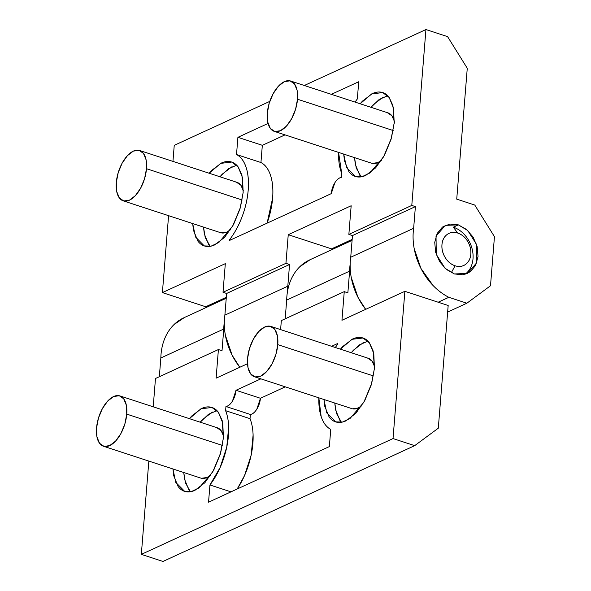 <?xml version="1.0" encoding="UTF-8"?>
<svg xmlns="http://www.w3.org/2000/svg" width="591" height="591" viewBox="0 0 591 591"><rect width="100%" height="100%" fill="white"/><g stroke="black" fill="none" stroke-linecap="round" stroke-linejoin="round"><path stroke-width="0.89" d="M209.148 173.237L220.687 163.375L231.716 162.06L238.225 167.017L241.911 175.069L243.167 192.407L242.509 177.64L238.121 166.876C236.075 164.128 233.585 162.429 230.675 161.771C227.757 161.114 224.632 161.55 221.293 163.086L211.408 170.629L209.14 173.237M236.681 165.199L228.185 168.908L219.97 176.783L222.231 174.175L232.115 166.625M360.163 103.765L371.702 93.903L382.732 92.58L389.24 97.545L392.926 105.597L394.182 122.935L393.525 108.16L389.137 97.404C387.09 94.656 384.608 92.95 381.69 92.292C378.772 91.635 375.647 92.078 372.308 93.614L362.423 101.157L360.163 103.765M387.703 95.72L379.208 99.436L370.985 107.303L373.246 104.696L383.131 97.153M355.051 102.095A52.946 26.964 108.1 0 1 357.333 98.956L358.722 81.743L331.344 94.338L358.722 81.743L357.333 98.956L355.051 102.088M464.829 274.401A26.469 20.604 65.3 0 0 472.202 249.21A26.469 20.604 65.3 0 0 453.334 227.188L457.707 233.046A17.649 13.733 -114.7 0 1 470.828 254.13A17.649 13.733 -114.7 0 1 455.077 265.773C451.088 264.465 447.815 261.754 445.252 257.639C442.696 253.524 441.595 249.203 441.957 244.689C442.319 240.168 444.04 236.777 447.114 234.501C450.194 232.233 453.725 231.746 457.707 233.046C461.697 234.354 464.969 237.065 467.533 241.18C470.089 245.295 471.19 249.616 470.828 254.13C470.466 258.651 468.744 262.049 465.671 264.317C462.59 266.593 459.059 267.073 455.077 265.773L451.332 272.68L455.077 265.773A17.649 13.733 -114.7 0 1 441.957 244.689A17.649 13.733 -114.7 0 1 457.707 233.046L453.334 227.188L458.365 224.868L467.732 230.527L476.516 244.386L476.76 262.7L467.459 273.456L454.42 273.951L445.053 268.292L436.269 254.433L436.025 236.127L445.326 225.363L458.365 224.868L453.334 227.188A26.469 20.604 -114.7 0 1 472.179 249.114A26.469 20.604 -114.7 0 1 464.962 274.313M288.245 234.693L285.941 263.327L223.014 292.272L225.319 263.645L162.399 292.589L168.583 215.671L162.399 292.589L225.319 263.645L223.014 292.272L285.941 263.327L289.546 264.509L287.802 286.192L224.883 315.136A57.357 44.635 65.3 0 0 239.835 367.255L232.152 355.25L225.385 335.289C224.129 328.367 223.959 321.652 224.883 315.136L226.626 293.454L289.546 264.509L226.626 293.454L223.014 292.272L226.626 293.454L224.883 315.136L287.802 286.192L289.546 264.509L285.941 263.327L288.245 234.693L351.165 205.749L288.245 234.693L331.544 248.863L352.162 239.377L331.544 248.863L288.245 234.693M172.949 161.395L174.242 145.342L269.799 101.379L174.242 145.342L172.949 161.395M304.328 85.496L425.934 29.55L411.787 205.432L348.86 234.376L351.165 205.749L348.86 234.376L411.787 205.432L415.392 206.614L413.648 228.296L350.729 257.24A57.357 44.635 65.3 0 0 365.681 309.352L357.998 297.354L351.231 277.393C349.975 270.471 349.806 263.756 350.729 257.24L352.472 235.558L415.392 206.614L352.472 235.558L348.86 234.376L352.472 235.558L350.729 257.24L413.648 228.296L415.392 206.614L411.787 205.432L425.934 29.55L304.328 85.496M343.696 154.081L344.501 160.863L348.889 171.626C350.943 174.375 353.425 176.074 356.343 176.731C359.262 177.389 362.386 176.953 365.726 175.416L375.61 167.874L384.482 155.248L391.013 139.469L394.182 122.935L391.441 137.976L383.559 156.903L369.863 172.986L362.194 176.643L355.294 176.443L346.525 167.489L343.696 154.081M230.719 239.887L229.685 239.547A52.946 26.964 108.1 0 0 236.518 154.532L260.941 162.525L236.518 154.532L237.907 137.326L262.33 145.312L237.907 137.326L268.041 123.46L237.907 137.326L236.518 154.532C240.84 156.77 244.046 161.062 246.129 167.416C248.22 173.769 248.907 181.326 248.205 190.095C247.496 198.864 245.494 207.663 242.184 216.498C238.875 225.334 234.708 233.017 229.685 239.547L229.611 240.397L331.263 193.634L334.816 182.826C336.877 179.516 339.042 177.721 341.325 177.44L341.664 173.222L338.584 152.412M192.681 223.553L193.486 230.342L197.874 241.098C199.928 243.847 202.41 245.553 205.328 246.211C208.246 246.868 211.371 246.425 214.71 244.888L224.595 237.346L233.467 224.72L239.99 208.941L243.167 192.407L240.426 207.456L232.544 226.383L218.847 242.465L211.179 246.115L204.279 245.922L195.51 236.961L192.681 223.561M448.835 297.31L466.875 303.213L447.646 312.063L466.875 303.213L490.5 285.756L494.453 236.673L474.772 205.047L456.732 199.145L467.267 68.261L447.586 36.635L425.934 29.55L447.586 36.635L467.267 68.261L456.732 199.145L474.772 205.047L494.453 236.673L490.5 285.756L466.875 303.213L448.835 297.31A57.357 44.635 -114.7 0 1 413.648 228.296C412.732 234.804 412.902 241.52 414.158 248.442L420.925 268.41L433.033 285.475C437.85 290.462 443.117 294.407 448.835 297.31L438.167 302.223L448.835 297.31M287.241 293.136A57.357 44.635 -114.7 0 1 287.802 286.192L287.233 293.188M205.698 306.759L226.316 297.273L205.698 306.759L162.399 292.589L205.698 306.759M331.462 249.86L331.544 248.863L331.462 249.86M454.42 273.951L462.856 274.793L470.303 271.771L475.637 265.344L478.045 256.494L477.151 246.565L473.096 237.065L466.506 229.448L458.365 224.868L449.928 224.026L442.482 227.047L437.148 233.475L434.74 242.325L435.633 252.261L439.689 261.754L446.279 269.37L454.42 273.951M229.685 239.547L229.611 240.397L331.263 193.634A13.238 6.745 108.1 0 1 341.325 177.44L341.664 173.222A52.946 26.964 108.1 0 1 338.591 152.412M262.33 145.312L285.01 134.881L262.33 145.312L260.941 162.525L262.33 145.312M267.095 223.154A52.946 26.964 -71.9 0 0 260.941 162.525C265.263 164.756 268.469 169.048 270.552 175.401C272.643 181.755 273.33 189.319 272.628 198.081L267.095 223.154M361.153 176.849L359.72 175.165L355.331 164.409L354.519 157.62L356.225 167.999L361.16 176.857M203.511 227.099L205.21 237.471L210.145 246.329L208.704 244.637L204.316 233.881L203.503 227.099M184.532 491.335L191.432 491.535L199.101 487.878L212.797 471.795L220.679 452.869L223.42 437.82L222.77 423.053L218.382 412.296C216.328 409.541 213.846 407.842 210.928 407.184C208.01 406.527 204.885 406.963 201.546 408.499L191.661 416.042L189.401 418.65L200.94 408.787L211.977 407.472L218.478 412.429L222.164 420.482L223.42 437.82L220.251 454.361L213.728 470.14L204.848 482.758L194.964 490.308C191.624 491.838 188.499 492.281 185.581 491.623C182.663 490.966 180.181 489.259 178.127 486.511L173.739 475.755L172.934 468.973L175.763 482.382L184.688 491.387M216.941 410.612L208.446 414.321L200.223 422.196L202.491 419.588L212.368 412.045M335.548 421.856L342.448 422.055L350.116 418.398L363.812 402.323L371.695 383.389L374.443 368.348L373.785 353.581L369.397 342.817C367.343 340.069 364.861 338.362 361.943 337.705C359.025 337.047 355.9 337.491 352.561 339.027L342.677 346.57L340.416 349.178L351.955 339.315L362.992 337.993L369.493 342.957L373.18 351.01L374.443 368.348L371.266 384.881L364.743 400.661L355.863 413.286L345.979 420.829C342.64 422.366 339.515 422.801 336.597 422.151C333.679 421.494 331.196 419.787 329.143 417.039L324.755 406.276L323.949 399.494L326.779 412.902L335.703 421.908M367.957 341.133L359.461 344.849L351.239 352.724L353.507 350.108L363.384 342.566M335.304 347.508A52.946 26.964 108.1 0 1 337.587 344.368L335.304 347.508M183.513 317.928A57.357 44.635 65.3 0 0 160.841 357.983L223.76 329.039L222.017 350.722L218.411 349.54L216.107 378.166L247.496 363.731L216.107 378.166L218.411 349.54L155.485 378.484L153.209 406.815L155.485 378.484L218.411 349.54L222.017 350.722L223.76 329.039A57.357 44.635 -114.7 0 1 224.321 322.088M309.366 260.033A57.357 44.635 65.3 0 0 286.687 300.088L349.606 271.143L347.863 292.826L344.257 291.644L341.953 320.27L404.872 291.326L448.177 305.495L438.3 428.202L414.675 445.658L393.03 438.574L404.872 291.326L448.177 305.495L438.3 428.202L414.675 445.658L162.983 561.45L141.33 554.365L162.983 561.45L414.675 445.658L393.03 438.574L141.33 554.365L148.836 461.083L141.33 554.365L393.03 438.574L404.872 291.326L341.953 320.27L344.257 291.644L281.331 320.588L280.607 329.608L281.331 320.588L344.257 291.644L347.863 292.826L349.606 271.143A57.357 44.635 -114.7 0 1 350.168 264.192M236.008 390.282L260.853 378.853L236.008 390.282A13.238 6.745 108.1 0 1 225.947 406.482C228.229 406.194 230.394 404.399 232.455 401.09L236.008 390.282L260.432 398.275L236.008 390.282M331.617 346.296L337.653 343.519L337.587 344.368L337.653 343.519L331.617 346.296M318.837 397.824L321.142 416.5C323.225 422.853 326.431 427.145 330.746 429.384L329.364 446.589L208.549 502.173L209.938 484.96L220.14 467.518L226.752 447.099L228.68 427.064C228.481 420.733 227.454 415.274 225.607 410.693L225.947 406.482L250.37 414.468A13.238 6.745 -71.9 0 0 260.432 398.275L256.871 409.075C254.817 412.392 252.645 414.188 250.37 414.468L250.03 418.679L225.607 410.693L225.947 406.482L250.37 414.468L250.03 418.679L225.607 410.693A52.946 26.964 108.1 0 1 209.938 484.96L230.985 491.852L209.938 484.96L208.549 502.173L329.364 446.589L330.746 429.384A52.946 26.964 108.1 0 1 318.845 397.824M224.321 322.036L223.76 329.039L160.841 357.983L159.334 376.718L160.841 357.983C160.988 351.224 162.2 344.959 164.475 339.19C166.751 333.427 169.935 328.552 174.027 324.562L184.466 317.485M310.312 259.589L299.873 266.667C295.781 270.656 292.597 275.532 290.321 281.294C288.046 287.063 286.834 293.328 286.687 300.088L285.18 318.822L286.687 300.088L349.606 271.143L350.168 264.14M285.276 386.839L260.432 398.275L285.276 386.839M237.19 488.993A52.946 26.964 -71.9 0 0 250.03 418.679C251.877 423.267 252.904 428.726 253.103 435.05L251.175 455.092L244.563 475.511L237.198 488.993M334.779 403.04L336.478 413.412L341.421 422.27L339.973 420.578L335.585 409.822L334.772 403.04M190.391 491.734L188.957 490.057L184.569 479.294L183.757 472.512L185.463 482.884L190.405 491.742M242.155 200.002L146.494 168.708A26.469 13.482 108.1 0 1 124.332 201.088A26.469 13.482 108.1 0 1 116.294 182.597A26.469 13.482 108.1 0 1 138.457 150.217A26.469 13.482 108.1 0 1 146.494 168.708L241.505 199.788M221.765 232.965A26.469 13.482 -71.9 0 0 230.497 229.714L226.848 232.071L221.219 232.861M236.43 182.198L240.899 185.264L243.293 190.627A26.469 13.482 -71.9 0 0 235.89 182.102M116.294 182.597L116.686 191.462L119.323 197.919L123.792 200.984L129.422 200.194L135.346 195.665L140.68 188.093L144.588 178.622L146.494 168.708L146.103 159.843L143.473 153.387L138.996 150.321L133.367 151.111L127.442 155.64L122.115 163.212L118.2 172.683L116.294 182.597M222.415 445.422L126.747 414.121A26.469 13.482 108.1 0 1 104.585 446.5A26.469 13.482 108.1 0 1 96.547 428.017A26.469 13.482 108.1 0 1 118.71 395.638A26.469 13.482 108.1 0 1 126.747 414.121L221.765 445.208M202.019 478.378A26.469 13.482 -71.9 0 0 210.758 475.127L207.109 477.484L201.479 478.274M216.683 427.611L221.152 430.676L223.546 436.04A26.469 13.482 -71.9 0 0 216.143 427.515M96.547 428.017L96.939 436.875L99.576 443.331L104.046 446.397L109.675 445.607L115.607 441.078L120.933 433.506L124.849 424.043L126.747 414.121L126.356 405.256L123.726 398.799L119.249 395.734L113.627 396.524L107.695 401.053L102.369 408.625L98.453 418.096L96.547 428.017M393.17 130.53L297.509 99.229A26.469 13.482 108.1 0 1 275.347 131.608A26.469 13.482 108.1 0 1 267.309 113.125A26.469 13.482 108.1 0 1 289.472 80.745A26.469 13.482 108.1 0 1 297.509 99.229L392.52 130.316M372.781 163.485A26.469 13.482 -71.9 0 0 381.513 160.242L377.863 162.599L372.241 163.389M394.699 123.105A26.469 13.482 -71.9 0 0 386.906 112.622M267.309 113.125L267.701 121.99L270.338 128.446L274.808 131.512L280.437 130.722L286.369 126.193L291.695 118.621L295.603 109.15L297.509 99.229L297.118 90.364L294.488 83.915L290.011 80.849L284.382 81.639L278.457 86.16L273.131 93.74L269.215 103.203L267.309 113.125M394.308 121.148L391.914 115.792L387.445 112.726M373.431 375.942L277.77 344.642A26.469 13.482 108.1 0 1 255.6 377.021A26.469 13.482 108.1 0 1 247.563 358.538A26.469 13.482 108.1 0 1 269.725 326.158A26.469 13.482 108.1 0 1 277.77 344.642L372.781 375.728M353.034 408.898A26.469 13.482 -71.9 0 0 361.773 405.655L358.124 408.012L352.495 408.802M367.698 358.139L372.167 361.204L374.561 366.56A26.469 13.482 -71.9 0 0 367.159 358.035M247.563 358.538L247.954 367.403L250.591 373.859L255.061 376.925L260.69 376.135L266.622 371.606L271.949 364.034L275.864 354.563L277.77 344.642L277.371 335.784L274.741 329.327L270.272 326.262L264.642 327.052L258.71 331.581L253.384 339.153L249.468 348.616L247.563 358.538M226.235 298.27L183.956 317.722M309.802 259.826L352.081 240.374M123.164 200.814L220.591 232.691M139.624 150.491L237.057 182.368M103.418 446.227L200.851 478.104M119.884 395.911L217.311 427.788M274.18 131.335L371.606 163.212M290.639 81.019L388.073 112.896M254.433 376.748L351.867 408.632M270.9 326.431L368.326 358.309"/></g></svg>
